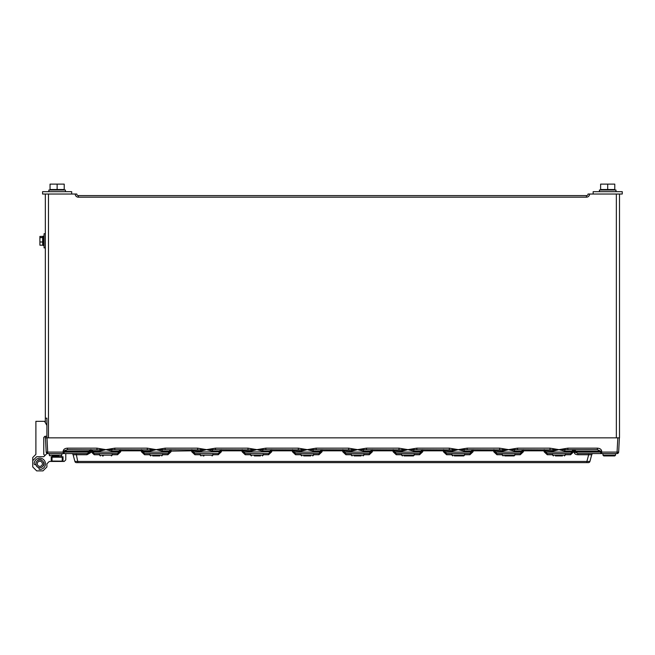<?xml version="1.0" encoding="UTF-8"?>
<svg xmlns="http://www.w3.org/2000/svg" width="655" height="655" viewBox="0 0 655 655"><rect width="100%" height="100%" fill="white"/><g stroke="black" fill="none" stroke-linecap="round" stroke-linejoin="round"><path stroke-width="0.98" d="M46.906 437.851L46.906 418.185L45.334 418.185L45.334 194.027L48.478 194.027L48.478 437.851L619.499 437.851L619.499 194.027L589.606 194.027A3.144 3.144 0 0 1 586.462 197.171L78.371 197.171A3.144 3.144 0 0 1 75.219 194.027L76.799 194.027A1.572 1.572 0 0 0 78.371 195.599L586.462 195.599A1.572 1.572 0 0 0 588.034 194.027A1.572 1.572 0 0 1 586.462 195.599A1.572 1.572 0 0 0 588.034 194.027A1.572 1.572 0 0 1 586.462 195.599L586.462 197.171M48.478 437.851L45.334 437.851L45.334 436.279M589.606 194.027L588.034 194.027A1.572 1.572 0 0 1 586.462 195.599M48.478 194.027L75.219 194.027M616.355 437.851L616.355 194.027M45.334 418.185L45.334 422.696M575.27 452.564L575.311 452.089L577.849 453.579L577.849 454.742C575.311 454.57 574.099 453.579 574.198 451.762L574.386 450.812L573.796 450.812L573.747 451.762L570.603 454.742L565.224 454.742M99.601 454.742L94.222 454.742L91.086 451.762L91.037 450.812L90.447 450.812L90.627 451.762L89.579 452.458M90.627 451.762L90.603 452.711L86.984 454.742L86.984 453.579L89.563 452.564L89.334 451.139A1.572 1.114 90 0 1 90.447 449.649L90.447 450.812L89.334 451.139L64.28 451.139L64.264 452.089A1.572 1.114 90 0 1 63.15 453.579L47.758 453.579A1.572 1.572 0 0 1 46.186 452.089L46.055 449.649M67.457 448.159L96.965 448.159L105.897 449.649L114.83 448.159L147.301 448.159L156.234 449.649L165.166 448.159L197.638 448.159L206.571 449.649L215.503 448.159L247.975 448.159L256.907 449.649L265.848 448.159L298.312 448.159L307.244 449.649L316.185 448.159L348.648 448.159L357.581 449.649L366.522 448.159L398.985 448.159L407.926 449.649L416.858 448.159L449.322 448.159L458.263 449.649L467.195 448.159L499.659 448.159L508.599 449.649L517.532 448.159L550.004 448.159L558.936 449.649L567.869 448.159L597.376 448.159C599.898 448.323 601.331 449.297 601.658 451.074L600.553 451.139L597.376 449.649L558.936 449.649L553.131 451.139A1.572 0.688 90 0 0 552.812 449.895L508.599 449.649L502.794 451.139A1.572 0.688 90 0 0 502.475 449.895L458.263 449.649L452.458 451.139A1.572 0.688 90 0 0 452.138 449.895L407.926 449.649L402.113 451.139A1.572 0.688 90 0 0 401.802 449.895L357.581 449.649L351.776 451.139A1.572 0.688 90 0 0 351.465 449.895L307.244 449.649L301.439 451.139A1.572 0.688 90 0 0 301.12 449.895L256.907 449.649L251.102 451.139A1.572 0.688 90 0 0 250.783 449.895L206.571 449.649L200.766 451.139A1.572 0.688 90 0 0 200.446 449.895L156.234 449.649L150.429 451.139A1.572 0.688 90 0 0 150.11 449.895L105.897 449.649L100.092 451.139A1.572 0.688 90 0 0 99.773 449.895L67.457 449.649L63.167 451.139C63.461 449.33 64.886 448.331 67.457 448.159L67.457 449.649M570.603 454.742L570.603 453.579L572.175 452.089A1.572 1.572 0 0 1 570.603 453.579L547.261 453.579L545.689 452.089L545.64 451.139A1.572 1.572 0 0 0 544.068 449.649L544.068 450.812L523.46 450.812L523.41 451.762L520.267 454.742L514.887 454.742M520.267 454.742L520.267 453.579L521.838 452.089A1.572 1.572 0 0 1 520.267 453.579L496.924 453.579L495.352 452.089L495.303 451.139A1.572 1.572 0 0 0 493.731 449.649L493.731 450.812L473.123 450.812L473.074 451.762L469.93 454.742L464.551 454.742M469.93 454.742L469.93 453.579L471.502 452.089A1.572 1.572 0 0 1 469.93 453.579L446.587 453.579L445.015 452.089L444.966 451.139A1.572 1.572 0 0 0 443.394 449.649L443.394 450.812L422.786 450.812L422.737 451.762L419.593 454.742L414.214 454.742M419.593 454.742L419.593 453.579L421.165 452.089A1.572 1.572 0 0 1 419.593 453.579L396.25 453.579L394.678 452.089L394.629 451.139A1.572 1.572 0 0 0 393.057 449.649L393.057 450.812L372.449 450.812L372.4 451.762L369.256 454.742L363.877 454.742M369.256 454.742L369.256 453.579L370.828 452.089A1.572 1.572 0 0 1 369.256 453.579L345.914 453.579L344.342 452.089L344.293 451.139A1.572 1.572 0 0 0 342.721 449.649L342.721 450.812L322.113 450.812L322.063 451.762L318.919 454.742L313.54 454.742M91.086 451.762L92.65 452.089L92.601 451.139A1.572 1.572 0 0 0 91.037 449.649L91.037 450.812L92.601 451.139L100.092 451.139M149.946 454.742L144.559 454.742L141.423 451.762L142.995 452.089L142.946 451.139A1.572 1.572 0 0 0 141.374 449.649L141.374 450.812L142.946 451.139L150.429 451.139M200.283 454.742L194.903 454.742L194.903 453.579A1.572 1.572 0 0 1 193.331 452.089L221.382 451.762L218.246 454.742L218.246 453.579L219.818 452.089A1.572 1.572 0 0 1 218.246 453.579L194.903 453.579L193.331 452.089L193.282 451.139A1.572 1.572 0 0 0 191.71 449.649L191.71 450.812L169.53 451.139A1.572 1.572 0 0 1 171.094 449.649A1.572 1.572 0 0 0 169.53 451.139L162.039 451.139L156.234 449.649L150.11 449.895L150.478 448.65M250.619 454.742L245.24 454.742L245.24 453.579A1.572 1.572 0 0 1 243.668 452.089L271.727 451.762L268.583 454.742L268.583 453.579L270.155 452.089A1.572 1.572 0 0 1 268.583 453.579L245.24 453.579L243.668 452.089L243.619 451.139A1.572 1.572 0 0 0 242.047 449.649L242.047 450.812L221.439 450.812L221.382 451.762M318.919 454.742L318.919 453.579L320.491 452.089A1.572 1.572 0 0 1 318.919 453.579L295.577 453.579L294.005 452.089L293.956 451.139A1.572 1.572 0 0 0 292.384 449.649L292.384 450.812L271.776 450.812L271.727 451.762M618.828 448.65L619.393 437.851L617.821 437.851L617.075 452.089L618.648 452.089L618.779 449.649M45.441 437.851L46.186 452.089L45.441 437.851M619.393 437.851L618.648 452.089A1.572 1.572 0 0 1 617.075 453.579L577.849 453.579M65.787 453.579L65.787 459.875L64.215 461.447L63.027 461.447L63.027 456.723L51.237 456.723L51.237 461.447L49.264 461.447L46.906 463.805L46.906 466.95L42.976 470.88L36.68 470.88L32.75 466.95L32.75 460.661L36.68 456.723L43.762 456.723L46.906 453.579L47.758 453.579A1.572 1.572 0 0 1 46.186 452.089L89.522 452.089M86.984 454.742L73.114 454.742L74.907 461.456L73.114 454.742A1.572 1.572 0 0 0 71.591 453.579M591.719 454.742L589.918 461.456L591.719 454.742L588.681 454.742L591.719 454.742A1.572 1.572 0 0 1 593.242 453.579L601.683 453.579A1.572 1.114 -90 0 1 600.569 452.089L600.553 451.139L575.499 451.139L574.386 450.812L574.386 449.649A1.572 1.114 -90 0 1 575.499 451.139L575.311 452.089L574.198 451.762M586.88 462.626L76.43 462.626A1.572 1.572 0 0 1 74.907 461.456L589.918 461.456A1.572 1.572 0 0 1 588.403 462.626L586.88 462.626L586.88 461.456L588.681 454.742L577.849 454.742M351.293 454.742L345.914 454.742L345.914 453.579A1.572 1.572 0 0 1 344.342 452.089L370.828 452.089L370.877 451.139A1.572 1.572 0 0 1 372.449 449.649A1.572 1.572 0 0 0 370.877 451.139L372.449 450.812L372.449 449.649M401.63 454.742L396.25 454.742L396.25 453.579A1.572 1.572 0 0 1 394.678 452.089L421.165 452.089L421.214 451.139A1.572 1.572 0 0 1 422.786 449.649A1.572 1.572 0 0 0 421.214 451.139L422.786 450.812L422.786 449.649M451.966 454.742L446.587 454.742L446.587 453.579A1.572 1.572 0 0 1 445.015 452.089L471.502 452.089L471.551 451.139A1.572 1.572 0 0 1 473.123 449.649A1.572 1.572 0 0 0 471.551 451.139L473.123 450.812L473.123 449.649M502.303 454.742L496.924 454.742L496.924 453.579A1.572 1.572 0 0 1 495.352 452.089L521.838 452.089L521.888 451.139A1.572 1.572 0 0 1 523.46 449.649A1.572 1.572 0 0 0 521.888 451.139L523.46 450.812L523.46 449.649M552.64 454.742L547.261 454.742L547.261 453.579A1.572 1.572 0 0 1 545.689 452.089L572.175 452.089L572.224 451.139A1.572 1.572 0 0 1 573.796 449.649A1.572 1.572 0 0 0 572.224 451.139L573.796 450.812L573.796 449.649M300.956 454.742L295.577 454.742L295.577 453.579A1.572 1.572 0 0 1 294.005 452.089L320.491 452.089L320.541 451.139A1.572 1.572 0 0 1 322.113 449.649A1.572 1.572 0 0 0 320.541 451.139L322.113 450.812L322.113 449.649M270.155 452.089L270.204 451.139A1.572 1.572 0 0 1 271.776 449.649A1.572 1.572 0 0 0 270.204 451.139L271.776 450.812L271.776 449.649M219.818 452.089L219.867 451.139A1.572 1.572 0 0 1 221.439 449.649A1.572 1.572 0 0 0 219.867 451.139L221.439 450.812L221.439 449.649M141.423 451.762L141.374 450.812L120.757 450.812L120.708 451.762L119.136 452.089A1.572 1.572 0 0 1 117.572 453.579L119.136 452.089L119.194 451.139A1.572 1.572 0 0 1 120.757 449.649A1.572 1.572 0 0 0 119.194 451.139L111.702 451.139L105.897 449.649L99.773 449.895L100.141 448.65M313 448.65L313.368 449.895A1.572 0.688 -90 0 0 313.049 451.139L307.244 449.649L301.12 449.895L301.488 448.65M262.663 448.65L263.032 449.895A1.572 0.688 -90 0 0 262.712 451.139L256.907 449.649L250.783 449.895L251.152 448.65M212.326 448.65L212.695 449.895A1.572 0.688 -90 0 0 212.376 451.139L206.571 449.649L200.446 449.895L200.815 448.65M171.094 449.649L171.045 451.762L169.481 452.089A1.572 1.572 0 0 1 167.909 453.579L169.481 452.089L169.53 451.139M171.045 451.762L167.909 454.742L167.909 453.579L144.559 453.579L142.995 452.089A1.572 1.572 0 0 0 144.559 453.579L144.559 454.742M120.708 451.762L117.572 454.742L117.572 453.579L94.222 453.579L92.65 452.089A1.572 1.572 0 0 0 94.222 453.579L94.222 454.742M161.99 448.65L162.358 449.895A1.572 0.688 -90 0 0 162.039 451.139M111.653 448.65L112.021 449.895A1.572 0.688 -90 0 0 111.702 451.139M72.795 453.579L76.152 453.579L77.945 462.626M86.984 453.579L63.15 453.579L63.167 451.139M363.337 448.65L363.705 449.895A1.572 0.688 -90 0 0 363.394 451.139L357.581 449.649L351.465 449.895L351.833 448.65M413.673 448.65L414.042 449.895A1.572 0.688 -90 0 0 413.731 451.139L407.926 449.649L401.802 449.895L402.17 448.65M464.018 448.65L464.387 449.895A1.572 0.688 -90 0 0 464.067 451.139L458.263 449.649L452.138 449.895L452.507 448.65M514.355 448.65L514.724 449.895A1.572 0.688 -90 0 0 514.404 451.139L508.599 449.649L502.475 449.895L502.843 448.65M564.692 448.65L565.06 449.895A1.572 0.688 -90 0 0 564.741 451.139L558.936 449.649L552.812 449.895L553.18 448.65M567.869 448.159L567.869 449.649M597.376 448.159L597.376 449.649M601.658 451.139L601.683 452.089L575.311 452.089M517.532 448.159L517.532 449.649M550.004 448.159L550.004 449.649M467.195 448.159L467.195 449.649M499.659 448.159L499.659 449.649M416.858 448.159L416.858 449.649M449.322 448.159L449.322 449.649M366.522 448.159L366.522 449.649M398.985 448.159L398.985 449.649M316.185 448.159L316.185 449.649M348.648 448.159L348.648 449.649M265.848 448.159L265.848 449.649M298.312 448.159L298.312 449.649M215.503 448.159L215.503 449.649M247.975 448.159L247.975 449.649M165.166 448.159L165.166 449.649M197.638 448.159L197.638 449.649M114.83 448.159L114.83 449.649M147.301 448.159L147.301 449.649M96.965 448.159L96.965 449.649M200.766 451.139L191.71 450.812L191.759 451.762L193.331 452.089M251.102 451.139L242.047 450.812L242.096 451.762L243.668 452.089M120.757 449.649L120.757 450.812L119.194 451.139M301.439 451.139L292.384 450.812L292.433 451.762L294.005 452.089M320.491 452.089L322.063 451.762M351.776 451.139L342.721 450.812L342.77 451.762L344.342 452.089M370.828 452.089L372.4 451.762M402.113 451.139L393.057 450.812L393.106 451.762L394.678 452.089M421.165 452.089L422.737 451.762M452.458 451.139L443.394 450.812L443.443 451.762L445.015 452.089M471.502 452.089L473.074 451.762M502.794 451.139L493.731 450.812L493.78 451.762L495.352 452.089M521.838 452.089L523.41 451.762M553.131 451.139L544.068 450.812L544.125 451.762L545.689 452.089M572.175 452.089L573.747 451.762M588.681 453.579L588.681 454.742M219.867 451.139L212.376 451.139M270.204 451.139L262.712 451.139M370.877 451.139L363.394 451.139M421.214 451.139L413.731 451.139M471.551 451.139L464.067 451.139M521.888 451.139L514.404 451.139M572.224 451.139L564.741 451.139M59.081 455.937L52.04 455.937M103.318 455.937L102.377 455.937M159.755 455.937L152.713 455.937M203.992 455.937L203.05 455.937M260.428 455.937L254.336 455.937M310.765 455.937L303.724 455.937M308.194 455.937L304.673 455.937M605.376 455.937L614.775 455.937L605.376 455.937M602.977 453.579L602.977 455.151L615.561 455.151L614.775 455.937L613.162 455.937M562.457 455.937L555.415 455.937M504.702 455.937L514.101 455.937L504.702 455.937M454.365 455.937L463.765 455.937L454.365 455.937M404.029 455.937L413.428 455.937L404.029 455.937M603.763 455.937L602.977 455.151L603.763 455.937L602.977 455.151L603.763 455.937L602.977 455.151L603.763 455.937L602.977 455.151L603.763 455.937L602.977 455.151L603.763 455.937L602.977 455.151L603.763 455.937L605.752 455.937M361.101 455.937L354.068 455.937M615.561 453.579L615.561 455.151L614.775 455.937L612.793 455.937M37.261 463.805A2.571 2.571 0 0 0 39.832 466.376A2.571 2.571 0 0 0 42.403 463.805A2.571 2.571 0 0 0 39.832 461.235A2.571 2.571 0 0 0 37.261 463.805M43.762 463.805A3.93 3.93 0 0 1 39.832 467.735A3.93 3.93 0 0 1 35.894 463.805A3.93 3.93 0 0 1 39.832 459.875A3.93 3.93 0 0 1 43.762 463.805M37.941 460.309A3.971 3.971 0 0 1 41.658 460.277M43.353 461.971A3.971 3.971 0 0 1 43.328 465.689M39.316 467.744A3.971 3.971 0 0 1 35.886 464.313L35.296 464.592A0.77 0.77 0 0 1 34.207 463.912A5.625 5.625 0 0 1 43.803 459.826A5.625 5.625 0 0 1 39.726 469.43A0.77 0.77 0 0 1 39.046 468.333L39.316 467.744M32.75 460.661L32.75 457.509L35.894 454.365L35.894 421.329L44.548 421.329L46.906 425.423M46.906 436.279L44.941 436.279L43.762 437.458L43.762 454.365L44.941 455.544M37.965 460.252A4.012 4.012 90 0 1 41.642 460.228M43.41 461.996A4.012 4.012 90 0 1 43.377 465.664M39.3 467.785A4.012 4.012 90 0 1 35.853 464.329M51.237 461.447L63.027 461.447M55.208 461.128L54.504 461.128M62.241 461.055L62.241 457.198L52.023 457.198L52.023 461.055L62.168 461.128M43.296 461.955A0.77 0.77 0 0 1 43.819 462.446A4.217 4.217 0 0 1 43.803 465.222A0.77 0.77 0 0 1 43.271 465.705M37.925 460.359A0.77 0.77 0 0 1 38.416 459.835A4.217 4.217 0 0 1 41.183 459.81A0.77 0.77 0 0 1 41.674 460.334M49.264 461.447L46.906 463.805M44.941 436.279L43.762 437.458L43.762 454.365M71.682 191.669L42.583 191.669L42.583 194.027L71.682 194.027L71.682 191.669M48.928 190.016L48.879 191.669L48.847 190.016L65.426 190.016L65.426 191.669M50.05 190.016L50.05 184.12L64.215 184.12L64.215 189.541L50.05 189.541M64.215 190.016L64.215 189.541M57.132 189.541L57.132 184.12M600.619 190.016L600.619 184.12L614.775 184.12L614.775 189.541L600.619 189.541M614.775 190.016L614.775 189.541M607.701 189.541L607.701 184.12M599.497 190.016L599.44 191.669L599.407 190.016L615.995 190.016L615.995 191.669M622.25 191.669L593.152 191.669L593.152 194.027L622.25 194.027L622.25 191.669M45.334 247.893L44.073 247.893L44.073 233.729L45.334 233.729M44.073 245.453L43.05 245.453L43.05 236.168L44.073 236.168M42.657 236.422L42.657 245.199L39.906 245.199L39.906 236.422L42.657 236.422M42.657 241.99L39.906 241.99M42.657 237.601L39.906 237.601M78.371 195.599L78.371 197.171M89.563 452.564L90.603 452.711M601.658 451.074L600.553 451.107M92.65 452.089L119.136 452.089M142.995 452.089L169.481 452.089M47.004 437.851L47.758 453.579M601.683 453.579L601.683 452.089L617.075 452.089L617.075 453.579M547.261 454.742L544.125 451.762M496.924 454.742L493.78 451.762M446.587 454.742L443.443 451.762M396.25 454.742L393.106 451.762M345.914 454.742L342.77 451.762M295.577 454.742L292.433 451.762M268.583 454.742L263.204 454.742M245.24 454.742L242.096 451.762M218.246 454.742L212.867 454.742M194.903 454.742L191.759 451.762M167.909 454.742L162.53 454.742M117.572 454.742L112.185 454.742M320.541 451.139L313.049 451.139M49.264 453.579L49.264 455.151L61.848 455.151L61.062 455.937M99.601 453.579L99.601 455.151L112.185 455.151L111.399 455.937M149.946 453.579L149.946 455.151L162.53 455.151L161.744 455.937M200.283 453.579L200.283 455.151L212.867 455.151L212.081 455.937M250.619 453.579L250.619 455.151L263.204 455.151L262.418 455.937M300.956 453.579L300.956 455.151L313.54 455.151L312.754 455.937M552.64 453.579L552.64 455.151L565.224 455.151L564.438 455.937M502.303 453.579L502.303 455.151L514.887 455.151L514.101 455.937M451.966 453.579L451.966 455.151L464.551 455.151L463.765 455.937M401.63 453.579L401.63 455.151L414.214 455.151L413.428 455.937M351.293 453.579L351.293 455.151L363.877 455.151L363.091 455.937M46.186 452.089L46.963 453.366L46.186 452.089M618.648 452.089L617.87 453.366L618.648 452.089M61.848 453.579L61.848 455.151M49.264 455.151L50.05 455.937M112.185 453.579L112.185 455.151M99.601 455.151L100.395 455.937M162.53 453.579L162.53 455.151M149.946 455.151L150.732 455.937M212.867 453.579L212.867 455.151M200.283 455.151L201.069 455.937M263.204 453.579L263.204 455.151M250.619 455.151L251.405 455.937M313.54 453.579L313.54 455.151M300.956 455.151L301.742 455.937M565.224 453.579L565.224 455.151M552.64 455.151L553.426 455.937M615.561 455.151L614.775 455.937L615.561 455.151M514.887 453.579L514.887 455.151M502.303 455.151L503.089 455.937M464.551 453.579L464.551 455.151M451.966 455.151L452.752 455.937M414.214 453.579L414.214 455.151M401.63 455.151L402.416 455.937M363.877 453.579L363.877 455.151M351.293 455.151L352.079 455.937M61.709 456.723L61.979 457.198M52.556 456.723L52.285 457.198"/></g></svg>
